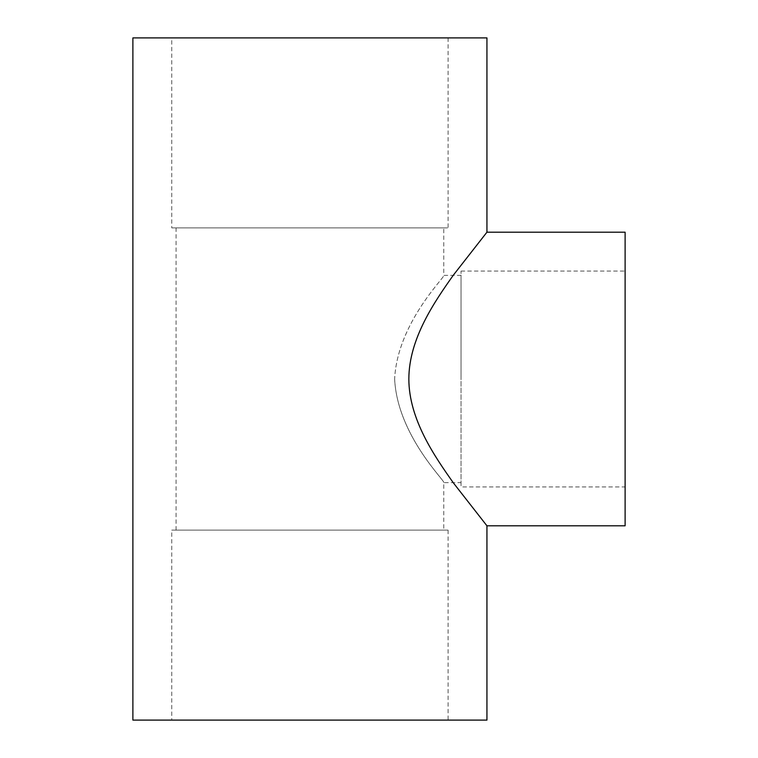 <?xml version="1.0" encoding="UTF-8"?>
<svg xmlns="http://www.w3.org/2000/svg" width="758" height="758" viewBox="0 0 758 758"><rect width="100%" height="100%" fill="white"/><g stroke="black" fill="none" stroke-linecap="round" stroke-linejoin="round"><path stroke-width="0.57" stroke-dasharray="3.79 2.84" d="M394.634 379C397.372 435.509 446.168 481.842 443.762 482.628C446.168 481.842 397.372 435.509 394.634 379C397.372 322.491 446.168 276.158 443.762 275.372C446.168 276.158 397.372 322.491 394.634 379M461.035 379L461.035 275.372L461.035 379M461.035 275.372L443.762 275.372L443.762 227.883L176.064 227.883L443.762 227.883M443.762 530.117L176.064 530.117L443.762 530.117L443.762 482.628L461.035 482.628M171.753 227.883L448.082 227.883L171.753 227.883L171.753 37.9L448.082 37.9L171.753 37.9M486.939 525.806L453.312 482.808C435.206 457.112 408.894 419.686 408.846 379C408.894 338.314 435.206 300.888 453.312 275.192L486.939 232.194M132.887 720.1L486.939 720.1M132.887 37.9L486.939 37.9M625.113 525.806L625.113 232.194M171.753 720.1L448.082 720.1L171.753 720.1L171.753 530.117L448.082 530.117L171.753 530.117M625.113 486.939L625.113 271.061L625.113 486.939L461.035 486.939L461.035 271.061L461.035 486.939M176.064 530.117L176.064 227.883M448.082 37.9L448.082 227.883M448.082 530.117L448.082 720.1M461.035 271.061L625.113 271.061"/><path stroke-width="1.14" d="M486.939 525.806L486.939 720.1L132.887 720.1L132.887 37.9L486.939 37.9L486.939 232.194L453.312 275.192C435.206 300.888 408.894 338.314 408.846 379C408.894 419.686 435.206 457.112 453.312 482.808L486.939 525.806L625.113 525.806L625.113 232.194L486.939 232.194"/></g></svg>
